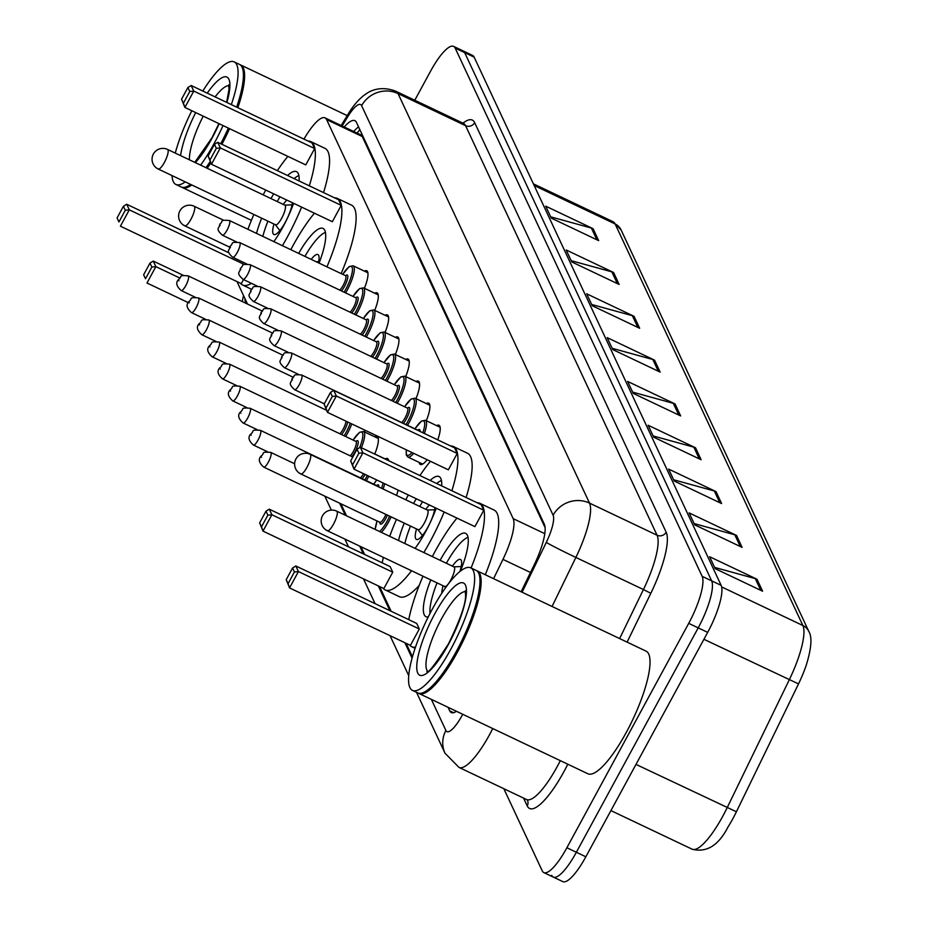<?xml version="1.0" encoding="UTF-8"?>
<svg xmlns="http://www.w3.org/2000/svg" width="928" height="928" viewBox="0 0 928 928"><rect width="100%" height="100%" fill="white"/><g stroke="black" fill="none" stroke-linecap="round" stroke-linejoin="round"><path stroke-width="1.39" d="M364.426 271.15A21.715 5.545 115.4 0 1 366.746 270.756A21.715 5.545 115.4 0 1 364.391 288.306M374.75 293.225A21.715 5.545 115.4 0 1 377.07 292.819A21.715 5.545 115.4 0 1 374.715 310.37M385.062 315.288A21.715 5.545 115.4 0 1 387.394 314.894A21.715 5.545 115.4 0 1 385.039 332.444M395.386 337.363A21.715 5.545 115.4 0 1 397.706 336.968A21.715 5.545 115.4 0 1 395.351 354.508M405.698 359.426A21.715 5.545 115.4 0 1 408.03 359.032A21.715 5.545 115.4 0 1 405.675 376.582M416.022 381.501A21.715 5.545 115.4 0 1 418.342 381.106A21.715 5.545 115.4 0 1 415.999 398.657M426.346 403.576A21.715 5.545 115.4 0 1 428.666 403.17A21.715 5.545 115.4 0 1 426.312 420.72M436.659 425.639A21.715 5.545 115.4 0 1 438.99 425.244A21.715 5.545 115.4 0 1 437.749 439.86M365.122 430.267A21.715 5.545 115.4 0 1 364.472 431.938M374.819 436.856A21.715 5.545 115.4 0 1 377.139 436.45A21.715 5.545 115.4 0 1 374.784 454.001M385.132 458.919A21.715 5.545 115.4 0 1 387.463 458.525A21.715 5.545 115.4 0 1 388.646 460.706M398.124 490.123A21.715 5.545 115.4 0 1 396.488 495.378M545.119 527.661L362.222 136.509L360.621 134.78L325.02 117.856A40.716 10.405 -64.6 0 0 305.347 136.776L303.932 139.107M493.58 578.678L502.953 559.387A40.716 10.405 -64.6 0 0 513.184 518.648L326.586 119.573A40.716 10.405 -64.6 0 0 325.02 117.856M237 281.602L247.486 304.036M340.878 503.776L346.504 515.806M360.957 546.72L364.588 554.468M379.564 586.508L391.14 611.274M406.128 643.324L412.438 656.815M427.158 459.743A21.715 5.545 115.4 0 1 420.349 464.464A21.715 5.545 115.4 0 1 419.189 462.411M414.781 100.247L430.546 71.224A40.716 10.405 115.4 0 1 453.618 46.4A40.716 10.405 115.4 0 1 455.172 48.105L702.171 576.346A40.716 10.405 115.4 0 1 688.715 623.361L566.88 847.763A40.716 10.405 115.4 0 1 543.82 872.587A40.716 10.405 115.4 0 1 542.254 870.882L503.834 788.719M453.618 46.4L463.095 50.901A40.716 10.405 115.4 0 1 464.661 52.618L711.648 580.858A40.716 10.405 115.4 0 1 698.204 627.873L576.358 852.275A40.716 10.405 115.4 0 1 553.297 877.099A40.716 10.405 115.4 0 1 551.731 875.382M448.062 707.31L449.72 710.86A40.716 10.405 -64.6 0 0 451.275 712.565A40.716 10.405 -64.6 0 0 456.472 711.3M521.13 591.774L534.134 565.001A40.716 10.405 -64.6 0 0 544.353 524.262L356.433 122.368A40.716 10.405 -64.6 0 0 354.879 120.663A40.716 10.405 -64.6 0 0 344.218 126.985M353.696 131.486A40.716 10.405 115.4 0 1 358.544 126.881M553.297 877.099L562.774 881.6A40.716 10.405 115.4 0 0 585.846 856.776L707.681 632.374A40.716 10.405 115.4 0 0 721.137 585.359L474.138 57.118A40.716 10.405 115.4 0 0 472.572 55.413L463.095 50.901A40.716 10.405 115.4 0 1 464.661 52.618L711.648 580.858A40.716 10.405 115.4 0 1 698.204 627.873L576.358 852.275A40.716 10.405 115.4 0 1 553.297 877.099L543.82 872.587M808.845 631.469C812.302 637.107 811.455 648.312 806.281 665.086A44.521 11.368 115.4 0 1 798.521 683.901L736.414 811.768A44.521 11.368 115.4 0 1 727.993 827.01C718.516 845.512 706.556 852.902 692.114 849.178A54.288 13.862 -64.6 0 0 727.158 807.72L789.252 679.853A54.288 13.862 -64.6 0 0 802.894 625.53L615.136 223.973A13.572 12.841 -25.1 0 1 621.076 229.912L808.845 631.469A13.572 12.841 154.9 0 0 802.894 625.53L721.636 586.914M721.613 503.556L674.215 481.029L668.624 469.081L716.033 491.608L721.613 503.556M742.11 547.381L694.701 524.854L689.11 512.894L736.519 535.421L742.11 547.381M762.596 591.194L715.186 568.667L709.607 556.719L757.004 579.246L762.596 591.194M660.144 372.093L612.747 349.566L607.156 337.618L654.553 360.145L660.144 372.093M639.659 328.268L592.25 305.741L586.658 293.793L634.068 316.32L639.659 328.268M619.162 284.455L571.764 261.928L566.173 249.968L613.582 272.496L619.162 284.455M598.676 240.63L551.267 218.103L545.687 206.155L593.085 228.682L598.676 240.63M701.127 459.731L653.718 437.204L648.138 425.256L695.536 447.783L701.127 459.731M680.642 415.918L633.232 393.391L627.641 381.431L675.05 403.958L680.642 415.918M632.641 392.126L673.322 403.32A10.858 10.266 -25.1 0 1 675.05 403.958M653.126 435.94L693.819 447.145A10.858 10.266 -25.1 0 1 695.536 447.783M550.675 216.839L591.368 228.044A10.858 10.266 -25.1 0 1 593.085 228.682M571.172 260.664L611.854 271.858A10.858 10.266 -25.1 0 1 613.582 272.496M591.658 304.477L632.339 315.682A10.858 10.266 -25.1 0 1 634.068 316.32M612.155 348.302L652.836 359.507A10.858 10.266 -25.1 0 1 654.553 360.145M714.595 567.402L755.288 578.608A10.858 10.266 -25.1 0 1 757.004 579.246M694.109 523.578L734.79 534.783A10.858 10.266 -25.1 0 1 736.519 535.421M673.624 479.764L714.305 490.97A10.858 10.266 -25.1 0 1 716.033 491.608M210.83 162.934A67.86 17.33 115.4 0 1 207.153 168.246M191.76 184.974A67.86 17.33 115.4 0 1 182.422 187.56A67.86 17.33 115.4 0 1 181.853 187.236M210.412 162.04A67.176 17.156 115.4 0 1 206.364 167.864M190.785 184.51A67.176 17.156 115.4 0 1 187.247 186.458A67.176 17.156 115.4 0 1 186.83 186.609M210.192 161.553A67.86 17.33 115.4 0 1 205.97 167.678M190.576 184.405A67.86 17.33 115.4 0 1 186.412 186.783A67.86 17.33 115.4 0 1 181.238 186.992L175.902 184.463A67.86 17.33 115.4 0 1 172.016 175.589M223.022 125.57A67.86 17.33 115.4 0 1 214.345 143.098A67.86 17.33 115.4 0 1 200.634 165.149M185.24 181.876A67.86 17.33 115.4 0 1 175.902 184.463M175.276 153.085A67.86 17.33 115.4 0 1 191.818 110.745M202.826 91.048A67.86 17.33 115.4 0 1 234.158 61.886A67.86 17.33 115.4 0 1 231.339 104.597M234.158 61.886L239.494 64.415A67.86 17.33 115.4 0 1 242.591 68.568A67.86 17.33 115.4 0 1 236.663 107.138M228.358 128.11A67.86 17.33 115.4 0 1 220.702 143.736M242.73 68.997A67.176 17.156 115.4 0 1 242.869 69.414A67.176 17.156 115.4 0 1 237.092 107.335M228.787 128.319A67.176 17.156 115.4 0 1 221.131 143.933M240.062 64.74A67.86 17.33 115.4 0 1 240.677 64.983A67.86 17.33 115.4 0 1 237.858 107.694M229.541 128.667A67.86 17.33 115.4 0 1 221.885 144.292M301.6 207.095A79.39 20.277 115.4 0 1 287.576 236.605A79.39 20.277 115.4 0 1 282.414 245.7M251.453 283.353A79.39 20.277 115.4 0 1 242.591 285.012A79.39 20.277 115.4 0 1 240.503 283.26M247.927 229.309A79.39 20.277 115.4 0 1 253.866 214.484M263.192 194.868A79.39 20.277 115.4 0 1 265.744 190.054M270.988 198.58A46.145 11.786 115.4 0 1 273.714 193.848M287.576 175.508A46.145 11.786 115.4 0 1 296.484 171.622A46.145 11.786 115.4 0 1 299.094 180.983M293.631 203.313A46.145 11.786 115.4 0 1 283.005 226.85A46.145 11.786 115.4 0 1 273.841 241.628M229.019 252.892L126.695 204.253L129.305 209.832L120.42 226.2L241.303 283.643L243.507 279.572M277.356 170.659A79.39 20.277 115.4 0 1 287.866 156.391M308.073 141.068A79.39 20.277 115.4 0 1 310.752 141.59A79.39 20.277 115.4 0 1 309.314 185.844M256.499 233.392A46.145 11.786 115.4 0 1 261.661 218.196M314.662 148.538L312.052 142.958L191.168 85.515L193.778 91.083L314.662 148.538L305.776 164.894L184.892 107.451L181.552 99.203L183.419 103.194L189.764 91.501L187.897 87.522L181.552 99.203M310.752 141.59L324.974 148.352A79.39 20.277 115.4 0 1 323.536 192.606M118.946 221.931L117.079 217.952L118.946 221.931L125.292 210.25L123.424 206.26L117.079 217.952M125.292 210.25L129.305 209.832L244.366 264.515M189.764 91.501L193.778 91.083L184.892 107.451L183.419 103.194M191.168 85.515L187.897 87.522M126.695 204.253L123.424 206.26M262.821 236.385A44.788 11.438 115.4 0 1 267.914 221.166M273.969 224.031A20.358 5.197 -64.6 0 0 273.864 234.506A20.358 5.197 -64.6 0 0 285.395 222.094A20.358 5.197 -64.6 0 0 292.413 202.733M286.787 200.054A20.358 5.197 -64.6 0 0 283.284 204.427M277.24 201.55A44.788 11.438 115.4 0 1 279.966 196.817M294.106 178.617A44.788 11.438 115.4 0 1 298.886 175.636M275.28 224.553A10.858 2.772 -64.6 0 0 275.57 224.796A10.858 2.772 -64.6 0 0 281.718 218.173A10.858 2.772 -64.6 0 0 284.884 205.181A10.858 2.772 -64.6 0 0 284.513 205.111M476.632 570.674A67.86 17.33 115.4 0 1 477.247 570.917A67.86 17.33 115.4 0 1 457.434 652.117A67.86 17.33 115.4 0 1 418.992 693.494A67.86 17.33 115.4 0 1 418.424 693.17M477.247 570.917L646.12 651.166A67.86 17.33 115.4 0 1 626.307 732.378A67.86 17.33 115.4 0 1 587.865 773.755L418.992 693.494M479.289 574.931A67.176 17.156 115.4 0 1 479.428 575.348A67.176 17.156 115.4 0 1 456.75 651.642A67.176 17.156 115.4 0 1 423.806 692.392A67.176 17.156 115.4 0 1 423.4 692.543M470.728 567.82L476.064 570.349A67.86 17.33 115.4 0 1 479.161 574.49A67.86 17.33 115.4 0 1 456.251 651.56A67.86 17.33 115.4 0 1 422.982 692.717A67.86 17.33 115.4 0 1 417.809 692.926L412.473 690.397A67.86 17.33 115.4 0 1 432.286 609.186A67.86 17.33 115.4 0 1 470.728 567.82A67.86 17.33 115.4 0 1 450.915 649.02A67.86 17.33 115.4 0 1 412.473 690.397M290.8 249.69A79.39 20.277 115.4 0 1 292.343 246.802A79.39 20.277 115.4 0 1 314.43 213.196M298.654 253.414A46.145 11.786 115.4 0 1 323.037 228.427A46.145 11.786 115.4 0 1 319.07 263.123M334.637 197.873A79.39 20.277 115.4 0 1 337.316 198.406A79.39 20.277 115.4 0 1 326.934 266.858M341.214 205.343L338.616 199.764L217.732 142.32L220.342 147.9L341.214 205.343L332.34 221.711L211.456 164.256L208.116 156.02L209.983 159.999L216.328 148.306L214.461 144.327L208.116 156.02M337.316 198.406L351.538 205.158A79.39 20.277 115.4 0 1 341.144 273.609M151.856 267.055L149.988 263.076L143.643 274.758L145.51 278.748L151.856 267.055L155.858 266.638L153.259 261.07L183.442 275.407M179.614 277.936L155.858 266.638L146.984 283.005L188.349 302.667M145.51 278.748L143.643 274.758M216.328 148.306L220.342 147.9L211.456 164.256L209.983 159.999M217.732 142.32L214.461 144.327M153.259 261.07L149.988 263.076M318.385 262.798A20.358 5.197 -64.6 0 0 317.898 254.539A20.358 5.197 -64.6 0 0 311.193 259.376M304.906 256.395A44.788 11.438 115.4 0 1 325.45 232.441M444.164 512.012A79.39 20.277 115.4 0 1 430.14 541.523A79.39 20.277 115.4 0 1 423.829 552.554M411.545 570.755A79.39 20.277 115.4 0 1 385.166 589.918A79.39 20.277 115.4 0 1 383.067 588.178M382.185 562.832A79.39 20.277 115.4 0 1 383.368 557.368M389.725 536.349A79.39 20.277 115.4 0 1 396.442 519.402M405.756 499.786A79.39 20.277 115.4 0 1 408.32 494.972M419.189 585.44A79.39 20.277 115.4 0 1 399.388 596.681L385.166 589.918M413.563 503.486A46.145 11.786 115.4 0 1 416.278 498.754M430.151 480.426A46.145 11.786 115.4 0 1 439.048 476.54A46.145 11.786 115.4 0 1 441.658 485.901M436.206 508.231A46.145 11.786 115.4 0 1 425.581 531.756A46.145 11.786 115.4 0 1 415.048 548.378M392.753 572.193L390.143 566.614L269.259 509.17L271.869 514.75L392.753 572.193L383.867 588.561L262.984 531.106L259.654 522.87L261.51 526.849L267.856 515.168L266 511.177L259.654 522.87M419.92 475.565A79.39 20.277 115.4 0 1 430.43 461.297M450.648 445.985A79.39 20.277 115.4 0 1 453.328 446.507A79.39 20.277 115.4 0 1 451.89 490.761M398.506 540.525A46.145 11.786 115.4 0 1 404.237 523.102M457.226 453.444L454.616 447.876L333.744 390.421L336.342 396.001L457.226 453.444L448.34 469.812L327.468 412.368L324.127 404.121L325.983 408.1L332.34 396.418L330.472 392.428L324.127 404.121M453.328 446.507L467.55 453.27A79.39 20.277 115.4 0 1 466.111 497.512M267.856 515.168L271.869 514.75L262.984 531.106L261.51 526.849M332.34 396.418L336.342 396.001L327.468 412.368L325.983 408.1M333.744 390.421L330.472 392.428M269.259 509.17L266 511.177M404.84 543.53A44.788 11.438 115.4 0 1 410.489 526.072M416.533 528.948A20.358 5.197 -64.6 0 0 416.428 539.423A20.358 5.197 -64.6 0 0 427.97 527.011A20.358 5.197 -64.6 0 0 434.977 507.651M429.351 504.971A20.358 5.197 -64.6 0 0 425.859 509.333M419.804 506.456A44.788 11.438 115.4 0 1 422.542 501.735M436.67 483.523A44.788 11.438 115.4 0 1 441.461 480.553M417.855 529.47A10.858 2.772 -64.6 0 0 418.145 529.714A10.858 2.772 -64.6 0 0 424.293 523.09A10.858 2.772 -64.6 0 0 427.46 510.098A10.858 2.772 -64.6 0 0 427.089 510.029M415.477 647.141A79.39 20.277 115.4 0 1 411.73 646.735A79.39 20.277 115.4 0 1 409.631 644.983M408.749 619.637A79.39 20.277 115.4 0 1 423.006 576.207M432.32 556.591A79.39 20.277 115.4 0 1 434.907 551.719A79.39 20.277 115.4 0 1 456.994 518.102M440.116 560.303A46.145 11.786 115.4 0 1 465.612 533.345A46.145 11.786 115.4 0 1 460.404 571.149M419.317 628.998L416.707 623.43L295.823 565.976L298.433 571.555L419.317 628.998L410.431 645.366L289.548 587.923L286.218 579.675L288.074 583.654L294.42 571.973L292.564 567.982L286.218 579.675M477.212 502.79A79.39 20.277 115.4 0 1 479.892 503.312A79.39 20.277 115.4 0 1 471.076 567.982M428.249 616.923A46.145 11.786 115.4 0 1 425.998 616.702A46.145 11.786 115.4 0 1 430.801 579.907M483.79 510.261L481.18 504.681L360.296 447.226L362.906 452.806L483.79 510.261L474.904 526.617L354.02 469.174L350.691 460.926L352.547 464.916L358.892 453.224L357.036 449.245L350.691 460.926M479.892 503.312L494.114 510.075A79.39 20.277 115.4 0 1 485.298 574.745M294.42 571.973L298.433 571.555L289.548 587.923L288.074 583.654M358.892 453.224L362.906 452.806L354.02 469.174L352.547 464.916M360.296 447.226L357.036 449.245M295.823 565.976L292.564 567.982M430.035 613.431A44.788 11.438 115.4 0 1 437.053 582.877M459.847 571.59A20.358 5.197 -64.6 0 0 460.474 559.456A20.358 5.197 -64.6 0 0 452.423 566.15M446.368 563.273A44.788 11.438 115.4 0 1 468.014 537.358M443.097 585.754A20.358 5.197 -64.6 0 0 441.821 593.201M444.408 586.276A10.858 2.772 -64.6 0 0 444.698 586.519A10.858 2.772 -64.6 0 0 450.857 579.896A10.858 2.772 -64.6 0 0 454.024 566.904A10.858 2.772 -64.6 0 0 453.653 566.834M361.781 133.783A40.716 38.524 154.9 0 0 361.004 135.001M362.222 136.509L326.586 119.573M544.794 533.67L513.184 518.648M530.503 572.472L502.953 559.387M244.946 298.596A27.144 6.937 -64.6 0 0 245.479 301.844L246.222 303.433M244.969 302.83A27.144 25.682 -25.1 0 1 245.479 301.844M431.358 699.364L445.904 730.487A27.144 6.937 -64.6 0 0 462.318 715.082A27.144 6.937 -64.6 0 0 462.747 714.282M492.756 728.55A54.288 13.862 115.4 0 1 489.752 734.315A54.288 13.862 115.4 0 1 459 767.41L526.547 799.507A54.288 13.862 -64.6 0 0 557.299 766.412A54.288 13.862 -64.6 0 0 560.315 760.647M567.808 764.22A61.074 15.602 115.4 0 1 527.22 805.887L523.578 798.092M462.968 123.146A61.074 15.602 115.4 0 1 474.672 122.658L666.165 532.196A61.074 15.602 115.4 0 1 650.83 593.305L627.119 642.141M455.172 48.105L474.138 57.118M566.88 847.763L585.846 856.776M688.715 623.361L707.681 632.374M702.171 576.346L721.137 585.359M463.49 123.401L395.943 91.304A54.288 13.862 115.4 0 1 398.031 93.577L465.578 125.686A54.288 13.862 -64.6 0 0 463.49 123.401L464.162 123.807M522.104 592.226L546.302 542.393A27.144 6.937 -64.6 0 0 553.123 515.226L361.63 105.688A27.144 25.682 -25.1 0 1 398.031 93.577L589.524 503.115A54.288 13.862 115.4 0 1 575.882 557.45L643.429 589.547A54.288 13.862 -64.6 0 0 657.07 535.224L465.578 125.686A6.786 6.415 154.9 0 0 474.672 122.658M546.302 542.393A27.144 0.87 -154.1 0 0 575.882 557.45L552.067 606.471M619.626 638.58L643.429 589.547L650.83 593.305M553.123 515.226A27.144 25.682 -25.1 0 1 589.524 503.115L657.07 535.224A6.786 6.415 154.9 0 0 666.165 532.196M361.63 105.688A27.144 6.937 -64.6 0 0 347.478 117.16L342.119 125.988M339.625 503.173L345.251 515.214M359.704 546.116L363.324 553.865M378.311 585.916L389.888 610.682M404.863 642.721L412.078 658.138M527.22 805.887A6.786 6.415 154.9 0 0 527.464 800.238L526.547 799.507M347.478 117.16A27.144 9.79 -148.7 0 1 347.977 114.33L341.168 125.535M416.533 692.323L445.022 753.246A27.144 25.682 -25.1 0 1 445.904 730.487M453.595 712.692L449.72 710.86M798.521 683.901L703.923 639.299M534.157 185.496L615.136 223.973A54.288 13.862 -64.6 0 0 613.048 221.688L621.076 229.912M736.414 811.768L635.993 764.405M678.809 415.048L673.322 403.32M658.312 371.223L652.836 359.507M637.826 327.398L632.339 315.682M617.34 283.585L611.854 271.858M596.843 239.76L591.368 228.044M699.294 458.861L693.819 447.145M719.78 502.686L714.305 490.97M740.277 546.511L734.79 534.783M760.763 590.324L755.288 578.608M189.416 159.813A44.254 11.298 115.4 0 1 203.22 116.162M219.124 123.726A51.04 13.038 115.4 0 1 212.036 138.156A51.04 13.038 115.4 0 1 195.321 162.62M180.577 155.614A51.04 13.038 115.4 0 1 195.715 112.59M215.11 96.895A44.254 11.298 115.4 0 1 228.891 85.736M207.246 93.148A51.04 13.038 115.4 0 1 226.919 102.498M164.395 162.423A10.858 2.772 -64.6 0 0 167.98 149.884A10.858 2.772 -64.6 0 0 167.562 149.431A10.858 10.858 0 0 0 153.062 163.827A10.858 10.858 0 0 0 158.247 169.035A10.858 2.772 -64.6 0 0 164.395 162.423M157.83 168.583A10.858 2.772 -64.6 0 0 158.247 169.035L275.57 224.796M427.634 671.234A44.254 11.298 115.4 0 1 441.45 618.93A44.254 11.298 115.4 0 1 465.45 591.67M448.607 644.09A51.04 13.038 115.4 0 1 417.739 673.055A51.04 13.038 115.4 0 1 434.594 614.127A51.04 13.038 115.4 0 1 465.462 585.15A51.04 13.038 115.4 0 1 448.607 644.09M190.959 219.228A10.858 2.772 -64.6 0 0 194.544 206.689A10.858 2.772 -64.6 0 0 194.126 206.236A10.858 10.858 0 0 0 179.626 220.644A10.858 10.858 0 0 0 184.8 225.852A10.858 2.772 -64.6 0 0 190.959 219.228M184.394 225.388A10.858 2.772 -64.6 0 0 184.8 225.852L229.622 247.15M306.959 467.329A10.858 2.772 -64.6 0 0 310.555 454.801A10.858 2.772 -64.6 0 0 310.138 454.337A10.858 10.858 0 0 0 295.638 468.744A10.858 10.858 0 0 0 300.811 473.953A10.858 2.772 -64.6 0 0 306.959 467.329M300.394 473.5A10.858 2.772 -64.6 0 0 300.811 473.953L418.145 529.714M333.523 524.146A10.858 2.772 -64.6 0 0 337.108 511.606A10.858 2.772 -64.6 0 0 336.702 511.142A10.858 10.858 0 0 0 322.202 525.55A10.858 10.858 0 0 0 327.375 530.758A10.858 2.772 -64.6 0 0 333.523 524.146M326.958 530.306A10.858 2.772 -64.6 0 0 327.375 530.758L444.698 586.519M181.18 290.557C176.401 286.288 175.508 282.622 178.524 279.56C182.746 276.382 177.642 275.071 188.175 275.848A8.143 2.076 115.4 0 1 185.797 285.592A8.143 2.076 115.4 0 1 181.18 290.557L195.274 297.25M178.942 280.778L178.57 279.989L178.942 280.778M191.504 312.62C186.714 308.363 185.832 304.697 188.848 301.635C193.059 298.445 187.966 297.146 198.488 297.911A8.143 2.076 115.4 0 1 196.11 307.667A8.143 2.076 115.4 0 1 191.504 312.62L205.598 319.325M189.254 302.853L188.883 302.052L189.254 302.853M201.817 334.695C197.038 330.426 196.156 326.772 199.172 323.71C203.383 320.52 198.279 319.209 208.812 319.986A8.143 2.076 115.4 0 1 206.434 329.73A8.143 2.076 115.4 0 1 201.817 334.695L215.922 341.4M199.578 324.928L199.207 324.127L199.578 324.928M212.141 356.77C207.362 352.501 206.468 348.835 209.484 345.773C213.695 342.583 208.603 341.284 219.136 342.061A8.143 2.076 115.4 0 1 216.758 351.805A8.143 2.076 115.4 0 1 212.141 356.77L226.235 363.463M209.902 346.991L209.519 346.19L209.902 346.991M351.758 423.91A20.358 5.197 115.4 0 1 347.258 433.782A20.358 5.197 115.4 0 1 345.692 436.531M344.16 435.812A19.001 4.849 -64.6 0 0 345.889 432.819A19.001 4.849 -64.6 0 0 350.239 423.191M347.698 421.985A9.5 2.424 115.4 0 1 344.59 430.024A9.5 2.424 115.4 0 1 341.504 434.548M339.741 433.701A8.143 2.076 -64.6 0 0 343.209 429.061A8.143 2.076 -64.6 0 0 346.04 421.196M222.465 378.833C217.674 374.564 216.792 370.91 219.808 367.848C224.019 364.658 218.927 363.347 229.448 364.124A8.143 2.076 115.4 0 1 227.07 373.868A8.143 2.076 115.4 0 1 222.465 378.833L236.559 385.538M220.214 369.066L219.843 368.265L220.214 369.066M353.092 440.046L359.6 432.286L363.521 431.485A20.358 5.197 115.4 0 1 361.398 447.748M359.646 447.632A19.001 4.849 -64.6 0 0 362.198 432.494A19.001 4.849 -64.6 0 0 353.139 440.069M355.969 441.415A9.5 2.424 115.4 0 1 358.196 442.923A9.5 2.424 115.4 0 1 354.902 452.098A9.5 2.424 115.4 0 1 351.828 456.611M350.065 455.776A8.143 2.076 -64.6 0 0 353.533 451.136A8.143 2.076 -64.6 0 0 355.911 441.392L356.108 441.542M232.777 400.908C227.998 396.639 227.105 392.973 230.121 389.911C234.343 386.721 229.239 385.422 239.772 386.199A8.143 2.076 115.4 0 1 237.394 395.943A8.143 2.076 115.4 0 1 232.777 400.908L246.871 407.601M230.538 391.129L230.167 390.34L230.538 391.129M373.137 453.34L373.845 453.548A20.358 5.197 115.4 0 1 374.274 453.873M368.81 476.192A20.358 5.197 115.4 0 1 367.906 477.92A20.358 5.197 115.4 0 1 366.328 480.669M364.808 479.95A19.001 4.849 -64.6 0 0 366.525 476.957A19.001 4.849 -64.6 0 0 367.302 475.484M365.087 474.428A9.5 2.424 115.4 0 1 362.152 478.686M360.377 477.839A8.143 2.076 -64.6 0 0 363.567 473.709M243.101 422.971C238.31 418.714 237.429 415.048 240.445 411.986C244.656 408.796 239.563 407.485 250.084 408.262A8.143 2.076 115.4 0 1 247.706 418.006A8.143 2.076 115.4 0 1 243.101 422.971L257.195 429.676M240.851 413.204L240.48 412.403L240.851 413.204M384.679 483.743A20.358 5.197 115.4 0 1 383.113 489.021M381.582 488.302A19.001 4.849 -64.6 0 0 383.067 482.978M376.78 479.985A19.001 4.849 -64.6 0 0 373.775 484.207L376.71 479.95M253.414 445.046C248.634 440.777 247.753 437.111 250.769 434.049C254.98 430.87 249.876 429.56 260.408 430.337A8.143 2.076 115.4 0 1 258.03 440.081A8.143 2.076 115.4 0 1 253.414 445.046L267.519 451.739M251.175 435.267L250.804 434.478L251.175 435.267M376.606 485.553A9.5 2.424 115.4 0 1 378.844 486.991M391.117 516.861A20.358 5.197 115.4 0 1 388.542 522.058A20.358 5.197 115.4 0 1 381.338 532.359M379.564 531.524A19.001 4.849 -64.6 0 0 387.173 521.095A19.001 4.849 -64.6 0 0 389.609 516.154M387.405 515.11A9.5 2.424 115.4 0 1 385.862 518.311A9.5 2.424 115.4 0 1 379.935 522.336M380.12 522.36L379.877 522.313A8.143 2.076 -64.6 0 0 384.494 517.348A8.143 2.076 -64.6 0 0 385.897 514.39M263.738 467.109C258.958 462.852 258.065 459.186 261.081 456.124C265.304 452.934 260.2 451.634 270.732 452.4A8.143 2.076 115.4 0 1 268.354 462.144A8.143 2.076 115.4 0 1 263.738 467.109L379.877 522.313M261.499 457.342L261.116 456.541L261.499 457.342M377.104 520.991A19.001 4.849 -64.6 0 0 375.306 529.494M367.917 272.809L353.127 265.779A20.358 5.197 115.4 0 1 347.188 290.151A20.358 5.197 115.4 0 1 345.61 292.9M344.091 292.181A19.001 4.849 -64.6 0 0 345.819 289.188A19.001 4.849 -64.6 0 0 352.338 268.018A19.001 4.849 -64.6 0 0 342.745 274.375M345.576 275.72A9.5 2.424 115.4 0 1 347.803 277.217A9.5 2.424 115.4 0 1 344.508 286.392A9.5 2.424 115.4 0 1 341.434 290.916M339.671 290.07A8.143 2.076 -64.6 0 0 343.14 285.43A8.143 2.076 -64.6 0 0 345.518 275.686L345.715 275.848M227 230.237A8.143 2.076 115.4 0 1 222.384 235.202C214.484 227.952 219.866 228.497 219.727 224.216C223.95 221.026 218.846 219.716 229.378 220.493A8.143 2.076 115.4 0 1 227 230.237M219.774 224.634L220.145 225.434L219.774 224.634M378.23 294.884L363.451 287.854A20.358 5.197 115.4 0 1 357.512 312.214A20.358 5.197 115.4 0 1 355.934 314.975M354.415 314.244A19.001 4.849 -64.6 0 0 356.132 311.251A19.001 4.849 -64.6 0 0 362.662 290.081A19.001 4.849 -64.6 0 0 353.058 296.438M355.888 297.784A9.5 2.424 115.4 0 1 358.127 299.292A9.5 2.424 115.4 0 1 354.832 308.467A9.5 2.424 115.4 0 1 351.758 312.98M349.984 312.144A8.143 2.076 -64.6 0 0 353.464 307.504A8.143 2.076 -64.6 0 0 355.842 297.76L356.027 297.911M237.324 252.312A8.143 2.076 115.4 0 1 232.708 257.276C224.808 250.015 230.19 250.56 230.051 246.28C234.262 243.101 229.17 241.79 239.691 242.568A8.143 2.076 115.4 0 1 237.324 252.312M230.086 246.709L230.457 247.498L230.086 246.709M388.554 316.947L373.775 309.929A20.358 5.197 115.4 0 1 367.824 334.289A20.358 5.197 115.4 0 1 366.247 337.038M364.727 336.319A19.001 4.849 -64.6 0 0 366.456 333.326A19.001 4.849 -64.6 0 0 372.975 312.156A19.001 4.849 -64.6 0 0 363.382 318.513M366.212 319.858A9.5 2.424 115.4 0 1 368.439 321.355A9.5 2.424 115.4 0 1 365.156 330.542A9.5 2.424 115.4 0 1 362.071 335.054M360.308 334.219A8.143 2.076 -64.6 0 0 363.776 329.579A8.143 2.076 -64.6 0 0 366.154 319.835L366.351 319.986M247.637 274.375A8.143 2.076 115.4 0 1 243.02 279.34C235.12 272.09 240.503 272.635 240.375 268.354C244.586 265.164 239.482 263.865 250.015 264.631A8.143 2.076 115.4 0 1 247.637 274.375M240.41 268.772L240.781 269.572L240.41 268.772M398.866 339.022L384.088 331.992A20.358 5.197 115.4 0 1 378.148 356.352A20.358 5.197 115.4 0 1 376.571 359.113M375.051 358.382A19.001 4.849 -64.6 0 0 376.78 355.389A19.001 4.849 -64.6 0 0 383.299 334.219A19.001 4.849 -64.6 0 0 373.706 340.576M376.536 341.933A9.5 2.424 115.4 0 1 378.763 343.43A9.5 2.424 115.4 0 1 375.469 352.605A9.5 2.424 115.4 0 1 372.395 357.129M370.62 356.282A8.143 2.076 -64.6 0 0 374.1 351.642A8.143 2.076 -64.6 0 0 376.478 341.898L376.675 342.049M257.961 296.45A8.143 2.076 115.4 0 1 253.344 301.414C245.444 294.164 250.827 294.698 250.688 290.418C254.91 287.239 249.806 285.928 260.339 286.706A8.143 2.076 115.4 0 1 257.961 296.45M250.722 290.847L251.105 291.647L250.722 290.847M409.19 361.085L394.412 354.067A20.358 5.197 115.4 0 1 388.461 378.427A20.358 5.197 115.4 0 1 386.895 381.176M385.364 380.457A19.001 4.849 -64.6 0 0 387.092 377.464A19.001 4.849 -64.6 0 0 393.611 356.294A19.001 4.849 -64.6 0 0 384.018 362.651M386.848 363.996A9.5 2.424 115.4 0 1 389.076 365.504A9.5 2.424 115.4 0 1 385.793 374.68A9.5 2.424 115.4 0 1 382.707 379.192M380.944 378.357A8.143 2.076 -64.6 0 0 384.424 373.717A8.143 2.076 -64.6 0 0 386.802 363.973L386.988 364.124M268.273 318.524A8.143 2.076 115.4 0 1 263.668 323.489C255.768 316.228 261.151 316.773 261.012 312.492C265.222 309.302 260.13 308.003 270.651 308.78A8.143 2.076 115.4 0 1 268.273 318.524M261.046 312.91L261.418 313.71L261.046 312.91M419.514 383.16L404.724 376.13A20.358 5.197 115.4 0 1 398.785 400.49A20.358 5.197 115.4 0 1 397.207 403.251M395.688 402.532A19.001 4.849 -64.6 0 0 397.416 399.539A19.001 4.849 -64.6 0 0 403.935 378.357A19.001 4.849 -64.6 0 0 394.342 384.726M397.172 386.071A9.5 2.424 115.4 0 1 399.4 387.568A9.5 2.424 115.4 0 1 396.105 396.743A9.5 2.424 115.4 0 1 393.031 401.267M391.268 400.42A8.143 2.076 -64.6 0 0 394.736 395.78A8.143 2.076 -64.6 0 0 397.114 386.036L397.312 386.187M278.597 340.588A8.143 2.076 115.4 0 1 273.98 345.552C266.081 338.302 271.463 338.836 271.324 334.567C275.546 331.377 270.442 330.066 280.975 330.844A8.143 2.076 115.4 0 1 278.597 340.588M271.37 334.985L271.742 335.785L271.37 334.985M429.826 405.223L415.048 398.205A20.358 5.197 115.4 0 1 409.109 422.565A20.358 5.197 115.4 0 1 407.531 425.314M406.012 424.595A19.001 4.849 -64.6 0 0 407.728 421.602A19.001 4.849 -64.6 0 0 414.259 400.432A19.001 4.849 -64.6 0 0 404.654 406.789M407.485 408.134A9.5 2.424 115.4 0 1 409.724 409.642A9.5 2.424 115.4 0 1 406.429 418.818A9.5 2.424 115.4 0 1 403.355 423.33M401.58 422.495A8.143 2.076 -64.6 0 0 405.06 417.855A8.143 2.076 -64.6 0 0 407.438 408.111L407.624 408.262M288.921 362.662A8.143 2.076 115.4 0 1 284.304 367.627C276.405 360.366 281.787 360.911 281.648 356.63C285.859 353.44 280.766 352.141 291.299 352.918A8.143 2.076 115.4 0 1 288.921 362.662M281.683 357.06L282.054 357.848L281.683 357.06M413.691 453.34A20.358 5.197 115.4 0 1 407.891 457.052L406.302 455.033L406.29 449.825M406.383 449.871A19.001 4.849 -64.6 0 0 412.032 452.562M417.809 430.209A9.5 2.424 115.4 0 1 420.059 431.45M299.234 384.726A8.143 2.076 115.4 0 1 294.617 389.69C286.717 382.44 292.1 382.974 291.972 378.705C296.183 375.515 291.079 374.204 301.612 374.982A8.143 2.076 115.4 0 1 299.234 384.726M292.007 379.123L292.378 379.923L292.007 379.123M440.15 427.298L425.372 420.268A20.358 5.197 115.4 0 1 424.374 433.504M422.855 432.773A19.001 4.849 -64.6 0 0 423.62 420.941A19.001 4.849 -64.6 0 0 414.978 428.864M359.82 129.595L357.094 133.098M243.519 295.545L242.243 301.542M395.943 91.304C379.807 85.005 369.1 91.744 366.85 93.38C360.238 97.51 353.951 104.493 347.977 114.33M445.022 753.246L459 767.41M324.8 496.132L331.342 510.122M344.88 539.075L348.499 546.824M363.486 578.863L375.063 603.629M390.05 635.68L408.714 675.596M692.114 849.178L610.914 810.596M613.048 221.688L533.38 183.837M182.422 187.56L251.407 220.342M187.247 186.458L186.412 186.783M194.776 162.354L212.002 137.738L218.915 123.621M229.958 86.026L228.682 84.912L229.007 89.366L226.618 102.358M242.869 69.414L242.591 68.568M240.677 64.983L347.2 115.606M242.591 285.012L251.453 289.223M275.407 224.715L279.827 230.585M284.884 205.181L167.562 149.431M284.722 205.111L292.076 204.833M423.806 692.392L422.982 692.717M428.527 671.884L426.868 671.605C427.924 673.821 435.162 664.506 448.572 643.661C460.218 619.695 465.879 603.583 465.578 595.3L465.241 590.846L466.517 591.948M479.428 575.348L479.161 574.49M223.81 220.342L194.126 206.236M316.146 261.731L318.629 261.638M417.971 529.633L422.402 535.502M427.46 510.098L310.138 454.337M427.298 510.017L434.64 509.75M411.73 646.735L415.083 648.324M444.535 586.438L445.544 587.772M454.024 566.904L336.702 511.142M453.862 566.822L461.204 566.556M188.175 275.848L262.032 310.95M198.488 297.911L272.345 333.013M208.812 319.986L282.669 355.088M219.136 342.061L292.993 377.151M229.448 364.124L326.459 410.234M239.772 386.199L355.911 441.392M363.521 431.485L378.299 438.503M250.084 408.262L352.779 457.063M373.845 453.548L388.623 460.578M260.408 430.337L376.548 485.53M270.732 452.4L294.628 463.756M377.058 520.968L375.156 529.424M222.384 235.202L236.489 241.906M229.378 220.493L345.518 275.686M353.127 265.779L349.206 266.591L342.699 274.352M232.708 257.276L246.802 263.97M239.691 242.568L355.842 297.76M363.451 287.854L359.53 288.654L353.011 296.415M243.02 279.34L257.126 286.044M250.015 264.631L366.154 319.835M373.775 309.929L369.843 310.729L363.335 318.49M253.344 301.414L267.438 308.119M260.339 286.706L376.478 341.898M384.088 331.992L380.167 332.792L373.648 340.553M263.668 323.489L277.762 330.182M270.651 308.78L386.802 363.973M394.412 354.067L390.491 354.867L383.972 362.628M273.98 345.552L288.086 352.257M280.975 330.844L397.114 386.036M404.724 376.13L400.803 376.93L394.296 384.691M284.304 367.627L298.398 374.32M291.299 352.918L407.438 408.111M415.048 398.205L411.127 399.005L404.608 406.766M294.617 389.69L324.301 403.796M407.891 457.052L422.669 464.07M301.612 374.982L417.751 430.174M425.372 420.268L421.44 421.08L414.932 428.84"/></g></svg>
